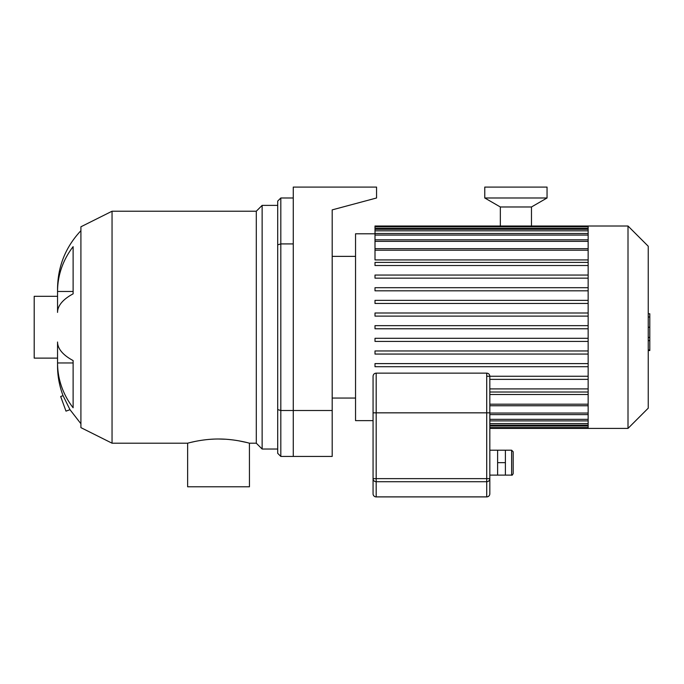 <?xml version="1.0" encoding="UTF-8"?>
<svg xmlns="http://www.w3.org/2000/svg" width="684" height="684" viewBox="0 0 684 684"><rect width="100%" height="100%" fill="white"/><g stroke="black" fill="none" stroke-linecap="round" stroke-linejoin="round"><path stroke-width="1.03" d="M277.704 201.096L277.704 244.829L280.816 243.914L280.816 197.984L277.704 201.096M277.704 244.829L277.704 409.588L280.816 410.511L280.816 243.914L293.265 243.914L293.265 410.511L280.816 410.511L280.816 456.433L277.704 453.321L277.704 409.588M293.265 197.984L280.816 197.984M332.193 410.511L293.265 410.511L293.265 456.433L332.193 456.433L332.193 209.877L376.559 197.984L376.559 187.091L293.265 187.091L293.265 456.433L280.816 456.433M63.048 395.643L60.671 396.506L65.989 411.135L69.99 409.682L63.048 395.643C59.371 385.879 57.533 375.961 57.55 365.897L57.55 362.956L73.12 362.956L73.12 360.571L73.12 407.758A83.303 76.959 180 0 1 57.55 362.956L57.55 342.017A83.303 31.874 0 0 0 73.12 360.571M73.12 293.846A83.303 31.874 180 0 0 57.55 312.4L57.55 291.469A83.303 76.959 0 0 1 73.12 246.667L73.12 293.846L73.12 291.469L57.55 291.469L57.55 288.52C57.858 266.221 65.647 246.941 80.909 230.679M112.048 443.198L80.909 427.628L80.909 226.789L112.048 211.219L112.048 443.198L187.63 443.198L187.63 486.794L249.446 486.794L249.421 443.189M225.626 439.231L218.529 439.008C235.108 438.914 249.822 443.335 249.446 443.198L256.295 443.198L262.134 449.037L277.704 449.037M249.369 443.181L248.241 442.881M246.71 442.497L238.844 440.838M232.893 439.923L228.807 439.479M213.733 439.111L210.005 439.333M206.346 439.667L202.746 440.12M197.89 440.898L197.368 440.992M195.376 441.377L190.511 442.462M187.63 443.198C187.254 443.335 201.968 438.914 218.538 439.008M112.048 211.219L256.295 211.219L256.295 443.198M256.295 211.219L262.134 205.38L262.134 449.037M80.909 423.738L69.99 409.682M57.55 296.309L34.2 296.309L34.2 358.117L57.55 358.117M588.146 240.033L588.146 428.406L628.006 428.406L628.006 226.011L588.146 226.011L588.146 240.033M628.006 226.011L648.244 246.249L648.244 408.168L628.006 428.406M489.829 394.488L588.146 394.488M375.003 338.306L588.146 338.306L375.003 338.306L375.003 341.419L588.146 341.419M375.003 233.791L355.543 233.791L355.543 420.626L373.062 420.626M588.146 316.119L375.003 316.119L588.146 316.119M588.146 278.166L375.003 278.166L588.146 278.166M588.146 259.929L375.003 259.929L375.003 226.011L588.146 226.011M588.146 388.905L489.829 388.905M588.146 392.017L489.829 392.017M588.146 376.251L486.717 376.251M588.146 379.363L489.829 379.363M588.146 363.606L375.003 363.606L375.003 366.718L588.146 366.718M588.146 350.952L375.003 350.952L375.003 354.064L588.146 354.064M588.146 328.765L375.003 328.765L375.003 325.652L588.146 325.652M588.146 265.52L375.003 265.52L375.003 262.399L588.146 262.399M588.146 290.82L375.003 290.82L375.003 287.699L588.146 287.699M588.146 303.465L375.003 303.465L375.003 300.353L588.146 300.353M588.146 312.998L375.003 312.998L375.003 316.119M588.146 275.053L375.003 275.053L375.003 278.166M648.244 313.768L649.8 313.768L649.8 340.649L648.244 340.649M649.8 337.417L648.244 337.417M649.8 340.649L649.8 349.977L648.244 349.977M649.8 349.977L649.8 350.541L648.244 350.541M513.18 473.559L513.18 451.765L511.623 450.209L511.623 475.115C511.991 475.517 512.513 475.004 513.18 473.559M489.829 475.115L505.399 475.115L505.399 450.209L511.623 450.209M497.61 475.115L497.61 450.209L505.399 450.209M497.61 462.658L505.399 462.658M489.829 450.209L497.61 450.209M373.062 478.629A3.112 3.087 0 0 0 376.174 481.716L376.174 478.629L373.062 478.629L373.062 493.797A3.112 3.112 0 0 0 376.174 496.909A3.112 3.112 0 0 1 373.062 493.797L373.062 412.837L376.174 412.837L376.174 373.139C374.285 373.319 373.242 374.362 373.062 376.251L373.062 412.837M486.717 496.909A3.112 3.112 0 0 0 489.829 493.797A3.112 3.087 180 0 1 486.717 496.883L376.174 496.909L486.717 496.909A3.112 3.112 0 0 0 489.829 493.797L489.829 478.629L489.829 493.797M376.174 496.909L376.174 496.883A3.112 3.087 180 0 1 373.062 493.797M486.717 481.716A3.112 3.087 -0 0 0 489.829 478.629L489.829 376.251L489.829 412.837L486.717 412.837L486.717 496.883L376.174 496.883L376.174 481.716L486.717 481.716M500.337 226.814L500.337 206.978L531.477 206.978L547.046 197.984L547.046 187.091L484.768 187.091L484.768 197.984L547.046 197.984M500.337 206.978L484.768 197.984M588.146 423.584L489.829 423.584M588.146 426.046L489.829 426.046M588.146 250.216L375.003 250.216M588.146 241.375L375.003 241.375M588.146 235.074L375.003 235.074M588.146 230.833L375.003 230.833M588.146 228.371L375.003 228.371M588.146 404.201L489.829 404.201M588.146 413.05L489.829 413.05M588.146 419.343L489.829 419.343M649.8 327.234L648.244 327.234M649.8 317L648.244 317M489.829 478.629L376.174 478.629L376.174 412.837L486.717 412.837L486.717 373.139C488.607 373.319 489.641 374.362 489.829 376.251M262.134 205.38L277.704 205.38M588.146 425.14L489.829 425.14M588.146 427.603L489.829 427.603M588.146 428.406L489.829 428.406M375.003 248.66L588.146 248.66M375.003 239.81L588.146 239.81M375.003 233.518L588.146 233.518M375.003 229.277L588.146 229.277M375.003 226.814L588.146 226.814M588.146 405.757L489.829 405.757M588.146 414.607L489.829 414.607M588.146 420.899L489.829 420.899M332.193 398.045L355.543 398.045M332.193 256.372L355.543 256.372M505.399 475.115L511.623 475.115M376.174 373.139L486.717 373.139M531.477 226.814L531.477 206.978"/></g></svg>
